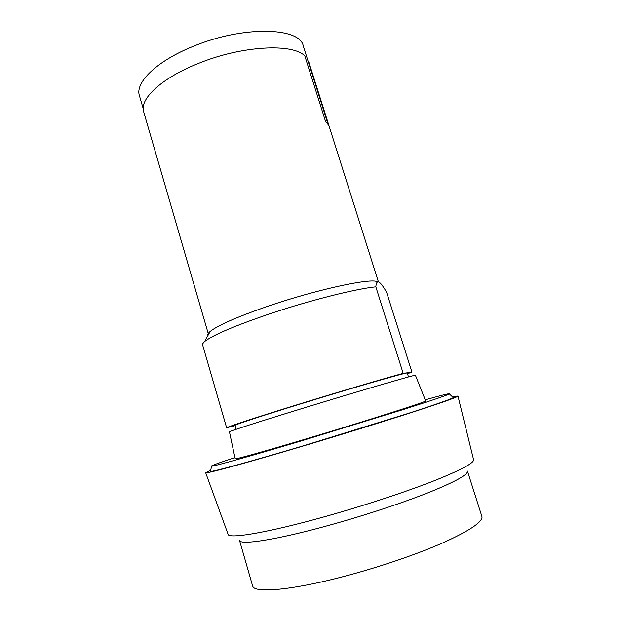 <?xml version="1.0" encoding="UTF-8"?>
<svg xmlns="http://www.w3.org/2000/svg" width="621" height="621" viewBox="0 0 621 621"><rect width="100%" height="100%" fill="white"/><g stroke="black" fill="none" stroke-linecap="round" stroke-linejoin="round"><path stroke-width="0.93" d="M365.622 570.404L379.384 566.228M252.592 585.882L252.902 586.589C255.836 593.334 293.601 589.872 345.757 575.962C380.223 566.826 417.211 554.157 442.959 542.816C468.925 531.064 481.958 522.447 482.051 516.967L467.458 471.083C468.25 474.553 455.542 481.617 429.336 492.282C403.324 502.645 365.459 515.174 330.45 524.908C276.865 539.859 239.69 545.51 239.504 540.34L252.592 585.882M205.667 472.744L228.047 534.176C227.86 539.284 267.418 532.795 325.373 516.493C363.269 505.874 404.372 492.375 432.495 481.422C460.79 470.182 474.475 462.901 473.551 459.587L457.972 396.089M210.659 470.345L205.652 472.69C204.138 474.397 243.471 463.809 302.986 446.057C341.868 434.467 384.515 421.255 413.966 411.715C443.619 402.051 458.282 396.819 457.956 396.035L452.492 396.873M452.942 397.293L453.314 397.642C450.97 399.171 435.562 404.543 407.089 413.772L304.127 445.575C250.48 461.582 212.902 471.82 210.403 471.44L210.519 470.943M425.245 399.808C442.509 394.979 450.551 393.023 449.387 393.939C446.934 395.305 431.766 400.444 403.86 409.348L303.258 440.312C250.907 456 214.129 466.286 211.614 466.185C210.131 466.068 217.901 463.219 234.94 457.623M425.664 400.871L425.68 400.902C428.381 401.081 369.06 420.075 309.25 437.96C265.299 451.133 234.808 459.625 235.18 458.779L229.452 431.82M415.441 375.309L415.433 375.286C417.421 373.966 359.101 390.997 301.022 408.843C258.313 421.946 228.854 431.448 229.452 431.797M236.112 429.313L234.971 425.393C233.946 425.02 261.433 415.946 301.301 403.673C355.29 387.007 409.581 371.412 407.283 373.042L408.509 376.931M407.485 373.695L411.933 372.119L403.184 373.368C384.112 378.515 339.408 391.711 299.089 404.147C258.483 416.66 229.165 426.262 226.611 427.737L235.056 425.672M403.184 373.368L375.837 286.832C356.004 288.812 311.276 299.974 271.734 313.163C235.84 325.319 213.461 334.773 204.612 341.519L202.353 344.042L226.611 427.737M375.837 286.832C376.085 284.162 376.598 282.586 377.374 282.089C378.996 280.917 382.086 284.333 386.619 292.351L411.933 372.119M327.818 123.532L303.265 45.931C299.943 27.223 243.401 25.546 193.806 46.117C156.973 60.726 134.765 82.57 139.438 95.704L143.21 108.644M378.725 282.012L375.581 281.173C364.17 279.365 315.445 290.232 271.431 305.043C238.891 316.128 218.483 324.923 210.209 331.412C208.206 333.097 207.492 334.401 208.043 335.317M377.552 281.988L376.567 281.678M209.673 332.382L208.555 334.393M308.187 61.495L308.59 61.332L328.936 125.597L325.497 121.289L304.81 55.882C292.576 43.144 241.918 45.69 198.852 63.249C161.693 77.819 139.143 99.181 143.668 111.788L208.509 334.486M378.43 281.911L308.59 61.332M211.614 466.185L210.403 471.44M449.387 393.939L453.314 397.642M415.433 375.286L425.68 400.902M210.209 331.412L204.612 341.519M375.581 281.173L377.374 282.089"/></g></svg>
